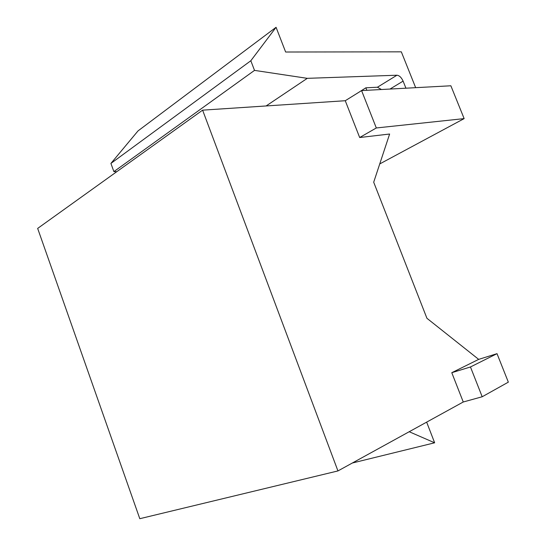 <?xml version="1.0" encoding="UTF-8"?>
<svg xmlns="http://www.w3.org/2000/svg" width="546" height="546" viewBox="0 0 546 546"><rect width="100%" height="100%" fill="white"/><g stroke="black" fill="none" stroke-linecap="round" stroke-linejoin="round"><path stroke-width="0.82" d="M276.071 27.3L250.826 60.742L110.92 163.425L138.008 130.917L276.071 27.3L285.64 52.02L401.324 51.836L415.663 87.674M464.141 118.612L450.866 85.777L361.582 90.588L376.31 127.969L464.141 118.612L379.736 163.93M451.781 372.7L470.461 366.967L482.193 396.758L463.254 401.993L451.781 372.7L478.678 359.377L426.931 318.291L373.696 182.214L389.626 134.023L359.678 137.524L345.263 100.723L361.582 90.588M482.193 396.758L508.34 382.152L497.017 353.665L470.461 366.967M497.017 353.665L478.678 359.377M366.837 90.302L365.861 87.81L357.937 92.847M365.861 87.81L377.423 87.23L396.956 75.218C399.379 75.505 401.426 77.471 403.105 81.122L405.931 88.193M250.826 60.742L254.511 70.386L307.296 78.337L396.956 75.218M307.296 78.337L266.114 105.958M202.607 110.156L37.66 228.419L139.796 518.7L337.947 470.932L202.607 110.156L345.263 100.723M381.442 89.517L377.423 87.23M110.92 163.425L113.889 171.615L254.511 70.386M116.742 171.717L113.889 171.615M376.31 127.969L359.678 137.524M463.254 401.993L337.947 470.932M409.207 431.729L434.643 442.799L352.334 463.015M434.643 442.799L426.651 422.133M403.105 81.122L390.001 89.053"/></g></svg>
